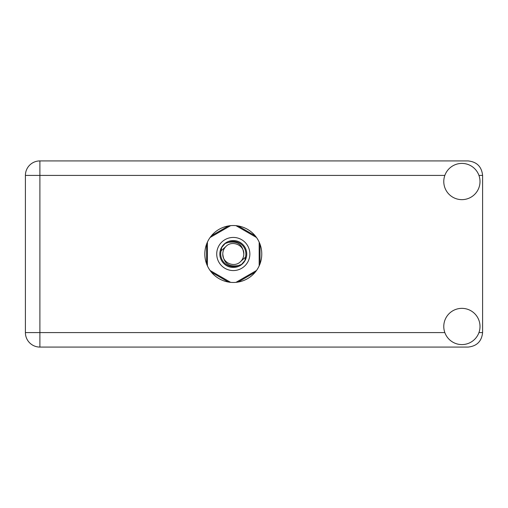 <?xml version="1.0" encoding="UTF-8"?>
<svg xmlns="http://www.w3.org/2000/svg" width="508" height="508" viewBox="0 0 508 508"><rect width="100%" height="100%" fill="white"/><g stroke="black" fill="none" stroke-linecap="round" stroke-linejoin="round"><path stroke-width="0.76" d="M228.473 225.939L211.404 235.795M255.181 235.795L238.112 225.939M260.007 263.855L260.007 244.145M238.112 282.061L255.181 272.205M211.404 272.205L228.473 282.061M206.585 244.145L206.585 263.855M461.893 344.589A18.117 18.117 0 0 0 480.009 326.473A18.117 18.117 0 0 0 461.893 308.356A18.117 18.117 0 0 0 443.776 326.473A18.117 18.117 0 0 0 461.893 344.589M461.893 199.644A18.117 18.117 0 0 0 480.009 181.527A18.117 18.117 0 0 0 461.893 163.411A18.117 18.117 0 0 0 443.776 181.527A18.117 18.117 0 0 0 461.893 199.644M233.293 225.527A28.473 28.473 0 0 0 204.819 254A28.473 28.473 0 0 0 233.293 282.473A28.473 28.473 0 0 0 261.766 254A28.473 28.473 0 0 0 233.293 225.527M444.837 175.419L39.897 175.419L39.897 332.581L25.4 332.581A14.497 14.497 0 0 0 39.897 347.078A14.497 14.497 0 0 1 25.4 332.581L25.4 175.419A14.497 14.497 0 0 1 39.897 160.922L468.103 160.922C476.847 161.849 481.679 166.675 482.6 175.419L482.6 332.581C481.679 341.325 476.847 346.151 468.103 347.078L39.897 347.078L39.897 332.581L444.837 332.581M216.726 254A16.567 16.567 0 0 0 233.293 270.567A16.567 16.567 0 0 0 249.86 254A16.567 16.567 0 0 0 233.293 237.433A16.567 16.567 0 0 0 216.726 254M219.837 254A13.462 13.462 0 0 0 233.293 267.462A13.462 13.462 0 0 0 246.755 254A13.462 13.462 0 0 0 233.293 240.538A13.462 13.462 0 0 0 219.837 254M221.126 250.8L225.863 246.571A10.509 10.509 0 0 0 222.783 254C223.768 263.366 228.943 267.208 238.316 265.532L241.497 264.484L244.926 260.471L245.459 257.2A12.579 12.579 0 0 0 228.27 242.468L225.095 243.516L221.659 247.529L221.126 250.8A12.579 12.579 0 0 0 238.316 265.532M225.863 246.571C231.883 239.865 244.285 245.002 243.802 254C242.818 244.634 237.642 240.792 228.27 242.468M245.459 257.2L240.722 261.43A10.509 10.509 0 0 0 243.802 254M240.722 261.43C234.702 268.135 222.301 262.998 222.783 254M235.966 225.654L256.508 237.515M210.077 237.515L230.626 225.654M207.41 265.862L207.41 242.138M230.626 282.346L210.077 270.485M256.508 270.485L235.966 282.346M259.175 242.138L259.175 265.862M478.949 332.581L482.6 332.581M482.6 175.419L478.949 175.419M25.4 175.419L39.897 175.419L39.897 160.922A14.497 14.497 0 0 0 25.4 175.419"/></g></svg>
